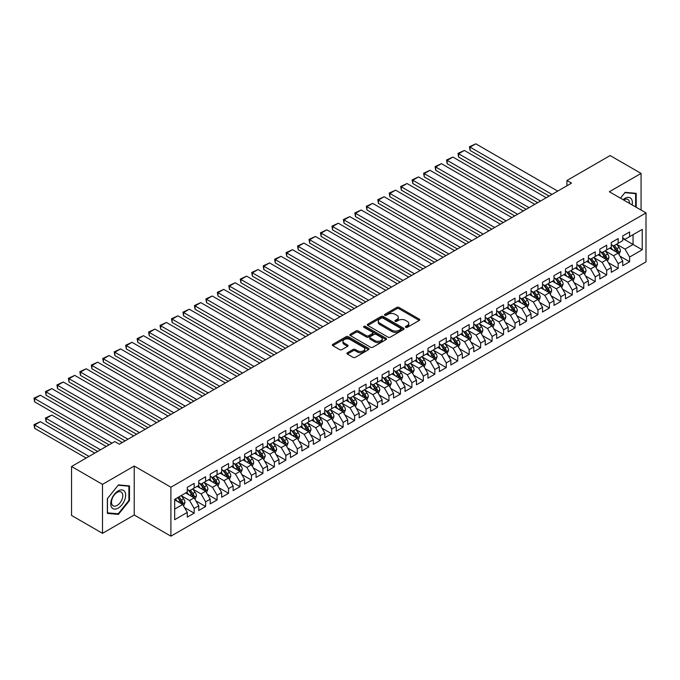 <?xml version="1.0" encoding="UTF-8"?>
<svg xmlns="http://www.w3.org/2000/svg" width="680" height="680" viewBox="0 0 680 680"><rect width="100%" height="100%" fill="white"/><g stroke="black" fill="none" stroke-linecap="round" stroke-linejoin="round"><path stroke-width="1.02" d="M405.73 327.326A1.113 0.646 0 0 0 407.311 327.326L419.262 320.425A1.59 0.918 0 0 0 419.721 319.77A1.59 0.918 0 0 0 419.262 319.124L399.015 307.436A1.59 0.918 0 0 0 396.763 307.436L384.812 314.339A1.113 0.646 0 0 0 384.489 314.789A1.113 0.646 0 0 0 384.812 315.248A1.113 0.646 0 0 0 386.385 315.248L387.931 314.347A5.091 2.941 0 0 1 395.131 314.347L396.822 315.325A5.091 2.941 0 0 1 398.31 317.407A5.091 2.941 0 0 1 396.822 319.481L395.275 320.374A1.113 0.646 0 0 0 394.944 320.832A1.113 0.646 0 0 0 395.275 321.283A1.113 0.646 0 0 0 396.848 321.283L398.395 320.39A5.091 2.941 0 0 1 405.594 320.39L407.277 321.368A5.091 2.941 0 0 1 408.774 323.442A5.091 2.941 0 0 1 407.277 325.524L405.73 326.417A1.113 0.646 0 0 0 405.407 326.868A1.113 0.646 0 0 0 405.73 327.326L405.73 326.417M347.387 352.767A1.59 0.918 0 0 0 346.919 353.413A1.59 0.918 0 0 0 347.387 354.059L353.065 357.34A1.59 0.918 0 0 0 355.317 357.34L368.585 349.681A1.59 0.918 0 0 0 369.053 349.027A1.59 0.918 0 0 0 368.585 348.381L348.339 336.694A1.59 0.918 0 0 0 346.094 336.694L332.817 344.352A1.59 0.918 0 0 0 332.35 345.006A1.59 0.918 0 0 0 332.817 345.652L339.677 349.613A1.59 0.918 0 0 0 341.929 349.613L347.607 346.332A1.59 0.918 0 0 0 348.075 345.686A1.59 0.918 0 0 0 347.607 345.032L344.207 343.069A4.258 2.457 0 0 1 342.958 341.334A4.258 2.457 0 0 1 345.584 339.065A4.258 2.457 0 0 1 350.225 339.6L363.553 347.293A4.258 2.457 0 0 1 364.803 349.027A4.258 2.457 0 0 1 362.176 351.296A4.258 2.457 0 0 1 357.536 350.769L355.317 349.486A1.59 0.918 0 0 0 353.065 349.486L347.387 352.767L347.387 354.059L353.065 350.803L353.065 349.486M102.493 484.364L102.493 533.324L134.232 514.998L134.232 466.038L102.493 484.364L71.553 466.506L114.75 441.558L119.34 444.21L571.514 183.141L566.933 180.498L566.933 185.793M134.232 466.038L170.901 487.212L646 212.917L646 261.876L170.901 536.171L170.901 487.212M641.07 210.069L641.07 173.417L609.331 191.743L646 212.917M641.07 173.417L610.13 155.558L566.933 180.498M388.042 337.144A1.59 0.918 0 0 0 390.295 337.144L403.572 329.486A1.59 0.918 0 0 0 404.03 328.831A1.59 0.918 0 0 0 403.572 328.185L383.325 316.498A1.59 0.918 0 0 0 381.072 316.498L367.803 324.156A1.59 0.918 0 0 0 367.336 324.81A1.59 0.918 0 0 0 367.803 325.457L388.042 337.144M364.361 327.565A1.113 0.646 0 0 1 365.491 327.717L386.053 339.592L372.801 347.242A1.59 0.918 0 0 1 370.558 347.242L350.31 335.554L350.31 334.254A1.59 0.918 0 0 0 349.843 334.909A1.59 0.918 0 0 0 350.31 335.554M350.31 334.254L355.988 330.973A1.59 0.918 0 0 1 358.241 330.973L366.452 335.716A1.59 0.918 0 0 0 368.696 335.716L372.47 333.54A1.59 0.918 0 0 0 372.938 332.894A1.59 0.918 0 0 0 372.47 332.24L363.919 327.309A1.113 0.646 0 0 1 363.596 326.85A1.113 0.646 0 0 1 364.284 326.255A1.113 0.646 0 0 1 365.491 326.4L386.078 338.283A1.59 0.918 0 0 1 386.546 338.929A1.59 0.918 0 0 1 386.078 339.583L386.078 338.283M622.736 238.519L633.054 244.477L633.054 234.685L642.217 229.389L629.612 236.666L629.612 231.965L622.736 235.934L622.736 240.635L618.154 243.278L618.154 238.587L611.277 242.556L611.277 247.248L606.696 249.9L606.696 245.2L599.819 249.169L599.819 253.87L595.238 256.513L595.238 251.812L588.361 255.782L588.361 260.482L583.78 263.126L583.78 258.434L576.904 262.403L576.904 267.096L572.313 269.748L572.313 265.047L565.446 269.017L565.446 273.717L560.856 276.361L560.856 271.66L553.979 275.629L553.979 280.33L549.398 282.974L549.398 278.281L542.521 282.251L542.521 286.943L537.939 289.595L537.939 284.894L531.063 288.864L531.063 293.565L526.481 296.208L526.481 291.516L519.605 295.486L519.605 300.177L515.024 302.821L515.024 298.129L508.147 302.099L508.147 306.791L503.565 309.442L503.565 304.742L496.689 308.712L496.689 313.412L492.108 316.055L492.108 311.363L485.231 315.333L485.231 320.025L480.641 322.677L480.641 317.976L473.764 321.946L473.764 326.647L469.183 329.29L469.183 324.589L462.306 328.559L462.306 333.26L457.725 335.903L457.725 331.211L450.848 335.18L450.848 339.873L446.267 342.524L446.267 337.824L439.39 341.793L439.39 346.494L434.809 349.137L434.809 344.437L427.933 348.406L427.933 353.107L423.351 355.75L423.351 351.058L416.475 355.028L416.475 359.72L411.893 362.372L411.893 357.671L405.017 361.641L405.017 366.341L400.426 368.985L400.426 364.284L393.558 368.254L393.558 372.954L388.969 375.598L388.969 370.906L382.092 374.875L382.092 379.567L377.51 382.219L377.51 377.519L370.634 381.488L370.634 386.189L366.052 388.832L366.052 384.132L359.176 388.101L359.176 392.802L354.594 395.445L354.594 390.753L347.718 394.723L347.718 399.415L343.137 402.067L343.137 397.366L336.26 401.336L336.26 406.036L331.678 408.68L331.678 403.979L324.802 407.949L324.802 412.649L320.212 415.293L320.212 410.601L313.344 414.57L313.344 419.262L308.754 421.914L308.754 417.214L301.877 421.183L301.877 425.884L297.296 428.527L297.296 423.827L290.42 427.796L290.42 432.497L285.838 435.14L285.838 430.449L278.962 434.418L278.962 439.11L274.38 441.762L274.38 437.062L267.503 441.031L267.503 445.731L262.922 448.375L262.922 443.675L256.046 447.644L256.046 452.344L251.464 454.988L251.464 450.296L244.588 454.265L244.588 458.958L239.998 461.61L239.998 456.909L233.129 460.879L233.129 465.579L228.54 468.223L228.54 463.522L221.663 467.491L221.663 472.192L217.081 474.835L217.081 470.144L210.205 474.113L210.205 478.805L205.623 481.457L205.623 476.756L198.747 480.726L198.747 485.427L194.166 488.07L194.166 483.369L187.289 487.339L187.289 492.039L174.683 499.315L174.683 519.698L187.289 512.414L182.707 504.475L174.683 499.842M642.217 229.389L642.217 249.764L629.612 257.04L625.031 249.101L616.717 244.307M619.931 256.148L629.612 261.74L629.612 257.04M629.612 261.74L622.736 265.71L622.736 261.01L618.154 263.661L613.572 255.723L605.26 250.92M608.472 262.769L618.154 268.353L618.154 263.661M618.154 268.353L611.277 272.323L611.277 267.631L606.696 270.274L602.115 262.335L593.802 257.541M597.014 269.382L606.696 274.975L606.696 270.274M606.696 274.975L599.819 278.945L599.819 274.244L595.238 276.887L590.648 268.949L582.343 264.154M585.557 275.995L595.238 281.588L595.238 276.887M595.238 281.588L588.361 285.558L588.361 280.857L583.78 283.509L579.19 275.57L570.885 270.767M574.09 282.616L583.78 288.201L583.78 283.509M583.78 288.201L576.904 292.171L576.904 287.478L572.313 290.122L567.732 282.183L559.428 277.389M562.632 289.229L572.313 294.822L572.313 290.122M572.313 294.822L565.446 298.792L565.446 294.091L560.856 296.735L556.274 288.796L547.969 284.002M551.174 295.843L560.856 301.435L560.856 296.735M560.856 301.435L553.979 305.405L553.979 300.704L549.398 303.356L544.816 295.418L536.512 290.615M539.716 302.464L549.398 308.048L549.398 303.356M549.398 308.048L542.521 312.018L542.521 307.326L537.939 309.969L533.358 302.03L525.045 297.236M528.258 309.077L537.939 314.67L537.939 309.969M537.939 314.67L531.063 318.639L531.063 313.939L526.481 316.582L521.9 308.644L513.587 303.85M516.8 315.69L526.481 321.283L526.481 316.582M526.481 321.283L519.605 325.252L519.605 320.552L515.024 323.204L510.442 315.265L502.129 310.462M505.342 322.311L515.024 327.896L515.024 323.204M515.024 327.896L508.147 331.865L508.147 327.173L503.565 329.817L498.975 321.878L490.671 317.084M493.875 328.925L503.565 334.517L503.565 329.817M503.565 334.517L496.689 338.487L496.689 333.786L492.108 336.43L487.517 328.491L479.213 323.697M482.417 335.537L492.108 341.13L492.108 336.43M492.108 341.13L485.231 345.1L485.231 340.399L480.641 343.051L476.06 335.113L467.755 330.31M470.96 342.159L480.641 347.743L480.641 343.051M480.641 347.743L473.764 351.713L473.764 347.021L469.183 349.664L464.601 341.725L456.297 336.931M459.502 348.772L469.183 354.365L469.183 349.664M469.183 354.365L462.306 358.334L462.306 353.634L457.725 356.286L453.144 348.339L444.831 343.545M448.043 355.385L457.725 360.978L457.725 356.286M457.725 360.978L450.848 364.947L450.848 360.255L446.267 362.899L441.685 354.96L433.373 350.166M436.585 362.006L446.267 367.591L446.267 362.899M446.267 367.591L439.39 371.56L439.39 366.868L434.809 369.512L430.227 361.573L421.914 356.779M425.127 368.62L434.809 374.212L434.809 369.512M434.809 374.212L427.933 378.182L427.933 373.481L423.351 376.133L418.761 368.195L410.457 363.392M413.67 375.232L423.351 380.825L423.351 376.133M423.351 380.825L416.475 384.795L416.475 380.103L411.893 382.747L407.303 374.808L398.999 370.013M402.203 381.854L411.893 387.438L411.893 382.747M411.893 387.438L405.017 391.408L405.017 386.716L400.426 389.359L395.845 381.421L387.541 376.626M390.745 388.467L400.426 394.06L400.426 389.359M400.426 394.06L393.558 398.029L393.558 393.329L388.969 395.981L384.387 388.042L376.082 383.24M379.287 395.08L388.969 400.673L388.969 395.981M388.969 400.673L382.092 404.642L382.092 399.95L377.51 402.594L372.929 394.655L364.616 389.861M367.829 401.701L377.51 407.295L377.51 402.594M377.51 407.295L370.634 411.264L370.634 406.563L366.052 409.207L361.471 401.268L353.158 396.474M356.371 408.315L366.052 413.907L366.052 409.207M366.052 413.907L359.176 417.877L359.176 413.176L354.594 415.828L350.013 407.889L341.7 403.087M344.913 414.936L354.594 420.521L354.594 415.828M354.594 420.521L347.718 424.49L347.718 419.798L343.137 422.442L338.546 414.502L330.242 409.708M333.455 421.549L343.137 427.142L343.137 422.442M343.137 427.142L336.26 431.111L336.26 426.411L331.678 429.054L327.089 421.115L318.784 416.322M321.988 428.162L331.678 433.755L331.678 429.054M331.678 433.755L324.802 437.725L324.802 433.024L320.212 435.676L315.63 427.737L307.326 422.934M310.53 434.784L320.212 440.368L320.212 435.676M320.212 440.368L313.344 444.337L313.344 439.646L308.754 442.289L304.173 434.35L295.868 429.556M299.072 441.396L308.754 446.989L308.754 442.289M308.754 446.989L301.877 450.959L301.877 446.258L297.296 448.902L292.714 440.963L284.401 436.169M287.615 448.01L297.296 453.602L297.296 448.902M297.296 453.602L290.42 457.572L290.42 452.871L285.838 455.523L281.256 447.585L272.944 442.782M276.156 454.631L285.838 460.215L285.838 455.523M285.838 460.215L278.962 464.185L278.962 459.493L274.38 462.137L269.798 454.197L261.486 449.404M264.699 461.244L274.38 466.837L274.38 462.137M274.38 466.837L267.503 470.806L267.503 466.106L262.922 468.75L258.332 460.81L250.027 456.017M253.24 467.857L262.922 473.45L262.922 468.75M262.922 473.45L256.046 477.419L256.046 472.719L251.464 475.371L246.874 467.432L238.57 462.629M241.774 474.478L251.464 480.063L251.464 475.371M251.464 480.063L244.588 484.033L244.588 479.34L239.998 481.984L235.416 474.045L227.111 469.251M230.316 481.091L239.998 486.685L239.998 481.984M239.998 486.685L233.129 490.654L233.129 485.954L228.54 488.597L223.958 480.658L215.654 475.864M218.858 487.704L228.54 493.298L228.54 488.597M228.54 493.298L221.663 497.267L221.663 492.567L217.081 495.219L212.5 487.279L204.195 482.477M207.4 494.326L217.081 499.91L217.081 495.219M217.081 499.91L210.205 503.88L210.205 499.188L205.623 501.831L201.042 493.892L192.729 489.098M195.942 500.939L205.623 506.532L205.623 501.831M205.623 506.532L198.747 510.502L198.747 505.801L194.166 508.444L189.584 500.506L181.271 495.712M184.484 507.552L194.166 513.145L194.166 508.444M194.166 513.145L187.289 517.115L187.289 512.414M187.289 489.396L189.584 490.713L194.166 488.07M174.683 509.108L182.707 504.475M198.747 482.774L201.042 484.1L205.623 481.457M189.584 500.506L194.166 497.862L185.682 492.966M198.747 505.801L194.166 497.862M210.205 476.162L212.5 477.488L217.081 474.835M201.042 493.892L205.623 491.249L197.141 486.353M210.205 499.188L205.623 491.249M221.663 469.548L223.958 470.866L228.54 468.223M212.5 487.279L217.081 484.627L208.607 479.731M221.663 492.567L217.081 484.627M233.129 462.927L235.416 464.253L239.998 461.61M223.958 480.658L228.54 478.014L220.065 473.118M233.129 485.954L228.54 478.014M244.588 456.314L246.874 457.64L251.464 454.988M235.416 474.045L239.998 471.401L231.523 466.506M244.588 479.34L239.998 471.401M256.046 449.701L258.332 451.019L262.922 448.375M246.874 467.432L251.464 464.78L242.981 459.884M256.046 472.719L251.464 464.78M267.503 443.079L269.798 444.406L274.38 441.762M258.332 460.81L262.922 458.167L254.439 453.271M267.503 466.106L262.922 458.167M278.962 436.466L281.256 437.792L285.838 435.14M269.798 454.197L274.38 451.554L265.897 446.658M278.962 459.493L274.38 451.554M290.42 429.853L292.714 431.171L297.296 428.527M281.256 447.585L285.838 444.933L277.355 440.037M290.42 452.871L285.838 444.933M301.877 423.232L304.173 424.558L308.754 421.914M292.714 440.963L297.296 438.319L288.822 433.423M301.877 446.258L297.296 438.319M313.344 416.619L315.63 417.945L320.212 415.293M304.173 434.35L308.754 431.707L300.279 426.81M313.344 439.646L308.754 431.707M324.802 410.006L327.089 411.324L331.678 408.68M315.63 427.737L320.212 425.085L311.738 420.189M324.802 433.024L320.212 425.085M336.26 403.385L338.546 404.71L343.137 402.067M327.089 421.115L331.678 418.472L323.195 413.576M336.26 426.411L331.678 418.472M347.718 396.772L350.013 398.098L354.594 395.445M338.546 414.502L343.137 411.859L334.653 406.963M347.718 419.798L343.137 411.859M359.176 390.159L361.471 391.476L366.052 388.832M350.013 407.889L354.594 405.238L346.111 400.341M359.176 413.176L354.594 405.238M370.634 383.537L372.929 384.863L377.51 382.219M361.471 401.268L366.052 398.625L357.57 393.728M370.634 406.563L366.052 398.625M382.092 376.924L384.387 378.25L388.969 375.598M372.929 394.655L377.51 392.012L369.027 387.115M382.092 399.95L377.51 392.012M393.558 370.311L395.845 371.628L400.426 368.985M384.387 388.042L388.969 385.39L380.494 380.494M393.558 393.329L388.969 385.39M405.017 363.69L407.303 365.015L411.893 362.372M395.845 381.421L400.426 378.777L391.952 373.881M405.017 386.716L400.426 378.777M416.475 357.076L418.761 358.402L423.351 355.75M407.303 374.808L411.893 372.164L403.41 367.268M416.475 380.103L411.893 372.164M427.933 350.464L430.227 351.781L434.809 349.137M418.761 368.195L423.351 365.543L414.868 360.647M427.933 373.481L423.351 365.543M439.39 343.842L441.685 345.168L446.267 342.524M430.227 361.573L434.809 358.929L426.326 354.034M439.39 366.868L434.809 358.929M450.848 337.229L453.144 338.555L457.725 335.903M441.685 354.96L446.267 352.308L437.784 347.421M450.848 360.255L446.267 352.308M462.306 330.616L464.601 331.933L469.183 329.29M453.144 348.339L457.725 345.695L449.242 340.799M462.306 353.634L457.725 345.695M473.764 323.995L476.06 325.32L480.641 322.677M464.601 341.725L469.183 339.082L460.708 334.186M473.764 347.021L469.183 339.082M485.231 317.381L487.517 318.707L492.108 316.055M476.06 335.113L480.641 332.46L472.166 327.565M485.231 340.399L480.641 332.46M496.689 310.76L498.975 312.086L503.565 309.442M487.517 328.491L492.108 325.848L483.625 320.951M496.689 333.786L492.108 325.848M508.147 304.147L510.442 305.473L515.024 302.821M498.975 321.878L503.565 319.234L495.083 314.339M508.147 327.173L503.565 319.234M519.605 297.534L521.9 298.851L526.481 296.208M510.442 315.265L515.024 312.613L506.54 307.717M519.605 320.552L515.024 312.613M531.063 290.912L533.358 292.238L537.939 289.595M521.9 308.644L526.481 306L517.998 301.104M531.063 313.939L526.481 306M542.521 284.3L544.816 285.625L549.398 282.974M533.358 302.03L537.939 299.387L529.457 294.491M542.521 307.326L537.939 299.387M553.979 277.686L556.274 279.004L560.856 276.361M544.816 295.418L549.398 292.765L540.923 287.87M553.979 300.704L549.398 292.765M565.446 271.065L567.732 272.391L572.313 269.748M556.274 288.796L560.856 286.152L552.381 281.256M565.446 294.091L560.856 286.152M576.904 264.452L579.19 265.778L583.78 263.126M567.732 282.183L572.313 279.539L563.839 274.644M576.904 287.478L572.313 279.539M588.361 257.839L590.648 259.156L595.238 256.513M579.19 275.57L583.78 272.918L575.297 268.022M588.361 280.857L583.78 272.918M599.819 251.218L602.115 252.543L606.696 249.9M590.648 268.949L595.238 266.305L586.755 261.409M599.819 274.244L595.238 266.305M611.277 244.604L613.572 245.93L618.154 243.278M602.115 262.335L606.696 259.692L598.213 254.796M611.277 267.631L606.696 259.692M622.736 237.992L625.031 239.309L629.612 236.666M613.572 255.723L618.154 253.071L609.671 248.175M622.736 261.01L618.154 253.071M71.553 466.506L71.553 515.457L102.493 533.324M134.232 514.998L170.901 536.171M625.031 249.101L633.054 244.477L642.217 249.764M636.2 207.256L636.2 193.341L625.141 192.346L620.466 198.169M129.481 500.633L129.481 485.894L118.422 484.908L107.364 498.661L107.364 513.409L118.422 514.394L129.481 500.633L128.903 500.302M406.181 327.479L407.277 326.842A5.091 2.941 0 0 0 408.774 324.768L408.774 323.442M398.31 317.407L398.31 318.725A5.091 2.941 0 0 1 396.822 320.807L395.717 321.445M419.237 320.433L399.015 308.762A1.59 0.918 0 0 0 396.763 308.762L385.254 315.401M403.546 329.494L383.325 317.815A1.59 0.918 0 0 0 381.072 317.815L367.82 325.465M400.758 329.29A1.113 0.646 0 0 0 401.081 328.831A1.113 0.646 0 0 0 400.758 328.38L382.984 318.121A1.113 0.646 0 0 0 381.412 318.121L379.78 319.056A5.091 2.941 0 0 0 378.284 321.139A5.091 2.941 0 0 0 379.78 323.212L391.926 330.225A5.091 2.941 0 0 0 399.126 330.225L400.758 329.29L400.758 330.607A1.113 0.646 0 0 0 401.081 330.157L401.081 328.831M378.284 321.139L378.284 322.464A5.091 2.941 0 0 0 379.78 324.538L379.78 323.212M400.758 330.607L399.126 331.551A5.091 2.941 0 0 1 391.926 331.551L379.78 324.538M350.327 335.563L355.988 332.299L355.988 330.973M372.938 332.894L372.938 334.212A1.59 0.918 0 0 1 372.47 334.866L368.696 337.042A1.59 0.918 0 0 1 366.452 337.042L358.241 332.299A1.59 0.918 0 0 0 355.988 332.299M374.969 340.637A4.258 2.457 0 0 0 379.61 341.164A4.258 2.457 0 0 0 382.236 338.895A4.258 2.457 0 0 0 380.987 337.161L376.295 334.45A1.59 0.918 0 0 0 374.043 334.45L370.277 336.625A1.59 0.918 0 0 0 369.809 337.272A1.59 0.918 0 0 0 370.277 337.926L374.969 340.637L374.969 341.955A4.258 2.457 0 0 0 379.61 342.49A4.258 2.457 0 0 0 382.236 340.221L382.236 338.895M369.809 337.272L369.809 338.598A1.59 0.918 0 0 0 370.277 339.243L370.277 337.926M374.969 341.955L370.277 339.243M364.803 349.027L364.803 350.353A4.258 2.457 0 0 1 362.176 352.623A4.258 2.457 0 0 1 357.536 352.087L355.317 350.803A1.59 0.918 0 0 0 353.065 350.803M342.958 341.334L342.958 342.661A4.258 2.457 0 0 0 344.207 344.394L344.207 343.069M347.607 345.032L347.607 346.332L344.207 344.394M368.569 349.69L348.339 338.011A1.59 0.918 0 0 0 346.094 338.011L332.843 345.661M117.249 513.715L118.422 514.394M619.004 254.541L620.423 251.073A4.292 2.482 -120 0 0 619.055 247.418L616.615 244.171M612.74 249.951L610.887 247.477M470.075 176.91L526.192 209.312L447.16 163.676L446.531 160.004L452.888 157.063L447.16 160.369L447.16 163.676M612.298 245.191L615.502 249.466A4.292 2.482 60 0 1 616.726 252.05C617.372 252.917 617.831 252.654 618.103 251.26A4.292 2.482 -120 0 0 616.879 248.676L614.439 245.429M613.054 245.625L616.054 249.645A2.184 1.266 60 0 1 616.454 250.308L618.103 251.26M551.981 194.42L470.075 147.144L470.075 150.45L549.108 196.078M557.711 191.114L475.804 143.828L470.075 147.144L469.446 146.778L475.804 143.828M470.075 150.45L469.446 146.778M607.546 261.162L608.965 257.695A4.292 2.482 -120 0 0 607.597 254.031L605.158 250.784M601.281 256.564L599.428 254.09M458.617 183.523L514.735 215.925L435.702 170.297L435.072 166.625L441.43 163.676L435.702 166.991L435.702 170.297M600.84 251.812L604.044 256.088A4.292 2.482 60 0 1 605.268 258.672C605.914 259.53 606.373 259.267 606.645 257.873A4.292 2.482 -120 0 0 605.413 255.289L602.981 252.042M601.596 252.246L604.596 256.258A2.184 1.266 60 0 1 604.996 256.921L606.645 257.873M596.088 267.775L597.508 264.308A4.292 2.482 -120 0 0 596.13 260.652L593.7 257.397M589.823 263.177L587.971 260.712M447.16 190.145L503.276 222.538L424.243 176.91L423.615 173.238L429.973 170.297L424.243 173.604L424.243 176.91M589.381 258.425L592.577 262.701A4.292 2.482 60 0 1 593.81 265.285C594.456 266.152 594.915 265.88 595.187 264.495A4.292 2.482 -120 0 0 593.954 261.911L591.524 258.655M590.13 258.859L593.138 262.871A2.184 1.266 60 0 1 593.538 263.543L595.187 264.495M540.515 201.042L458.617 153.756L458.617 157.063L537.65 202.691M546.244 197.736L464.346 150.45L458.617 153.756L457.988 153.391L464.346 150.45M458.617 157.063L457.988 153.391M529.057 207.655L446.531 160.004M534.786 204.349L452.888 157.063M632.137 204.909A10.531 6.078 120 0 0 631.363 198.934A10.531 6.078 120 0 0 623.084 199.682M629.501 203.388A7.973 4.607 120 0 0 628.754 200.285A7.973 4.607 120 0 0 627.861 199.452A7.973 4.607 120 0 0 623.619 199.996M624.894 192.661L635.63 193.63L635.63 206.924M634.916 193.222L635.63 193.63M620.483 198.186L624.912 192.678M111.741 507.543A10.531 6.078 120 0 0 121.916 504.815A10.531 6.078 120 0 0 124.644 491.487A10.531 6.078 120 0 0 114.469 494.215A10.531 6.078 120 0 0 111.741 507.543M112.259 504.985A7.973 4.607 120 0 0 113.16 505.818A7.973 4.607 120 0 0 120.581 502.095A7.973 4.607 120 0 0 122.026 492.838A7.973 4.607 120 0 0 121.133 492.006A7.973 4.607 120 0 0 113.713 495.728A7.973 4.607 120 0 0 112.259 504.985M118.193 485.231L128.903 486.183L128.903 500.471L118.193 513.799L107.474 512.847L107.474 498.559L118.167 485.214M128.197 485.775L128.903 486.183M584.621 274.389L586.041 270.921A4.292 2.482 -120 0 0 584.673 267.265L582.241 264.019M578.357 269.798L576.512 267.325M435.702 196.758L491.818 229.16L412.786 183.523L412.156 179.851L418.514 176.91L412.786 180.217L412.786 183.523M577.915 265.038L581.119 269.314A4.292 2.482 60 0 1 582.352 271.898C582.998 272.765 583.457 272.501 583.729 271.107A4.292 2.482 -120 0 0 582.496 268.524L580.065 265.276M578.671 265.481L581.681 269.493A2.184 1.266 60 0 1 582.08 270.155L583.729 271.107M573.163 281.01L574.583 277.542A4.292 2.482 -120 0 0 573.215 273.878L570.784 270.631M566.899 276.411L565.054 273.938M424.243 203.371L480.361 235.773L401.327 190.145L400.69 186.473L407.056 183.523L401.327 186.839L401.327 190.145M566.457 271.66L569.662 275.935A4.292 2.482 60 0 1 570.894 278.519C571.54 279.378 571.999 279.115 572.271 277.721A4.292 2.482 -120 0 0 571.038 275.137L568.608 271.889M567.213 272.094L570.222 276.106A2.184 1.266 60 0 1 570.622 276.769L572.271 277.721M517.599 214.268L435.072 166.625M523.328 210.962L441.43 163.676M506.141 220.889L423.615 173.238M511.87 217.583L429.973 170.297M561.706 287.623L563.125 284.155A4.292 2.482 -120 0 0 561.756 280.5L559.325 277.245M555.441 283.024L553.596 280.56M412.786 209.993L468.894 242.386L389.861 196.758L389.232 193.086L395.59 190.145L389.861 193.452L389.861 196.758M554.999 278.273L558.203 282.548A4.292 2.482 60 0 1 559.436 285.132C560.082 286 560.541 285.727 560.804 284.342A4.292 2.482 -120 0 0 559.581 281.758L557.141 278.502M555.755 278.707L558.764 282.719A2.184 1.266 60 0 1 559.156 283.39L560.804 284.342M494.683 227.502L412.156 179.851M500.412 224.196L418.514 176.91M550.248 294.236L551.667 290.768A4.292 2.482 -120 0 0 550.298 287.113L547.859 283.866M543.983 289.646L542.13 287.173M401.327 216.606L457.436 249.007L378.403 203.371L377.774 199.699L384.132 196.758L378.403 200.065L378.403 203.371M543.541 284.886L546.745 289.161A4.292 2.482 60 0 1 547.978 291.745C548.615 292.613 549.075 292.349 549.346 290.955A4.292 2.482 -120 0 0 548.123 288.371L545.683 285.124M544.298 285.328L547.307 289.34A2.184 1.266 60 0 1 547.697 290.003L549.346 290.955M483.225 234.115L400.69 186.473M488.954 230.809L407.056 183.523M538.789 300.857L540.209 297.389A4.292 2.482 -120 0 0 538.84 293.726L536.401 290.479M532.525 296.259L530.672 293.786M389.861 223.219L445.978 255.621L366.945 209.993L366.316 206.32L372.674 203.371L366.945 206.686L366.945 209.993M532.083 291.507L535.288 295.783A4.292 2.482 60 0 1 536.512 298.367C537.158 299.225 537.616 298.962 537.888 297.568A4.292 2.482 -120 0 0 536.664 294.984L534.225 291.737M532.84 291.941L535.84 295.953A2.184 1.266 60 0 1 536.24 296.616L537.888 297.568M527.332 307.471L528.751 304.002A4.292 2.482 -120 0 0 527.383 300.348L524.943 297.092M521.067 302.872L519.214 300.407M378.403 229.84L434.52 262.233L355.487 216.606L354.858 212.933L361.216 209.993L355.487 213.299L355.487 216.606M520.625 298.12L523.829 302.396A4.292 2.482 60 0 1 525.053 304.98C525.7 305.847 526.159 305.575 526.431 304.19A4.292 2.482 -120 0 0 525.198 301.606L522.767 298.35M521.381 298.554L524.382 302.566A2.184 1.266 60 0 1 524.781 303.238L526.431 304.19M515.873 314.083L517.293 310.615A4.292 2.482 -120 0 0 515.916 306.96L513.485 303.714M509.609 309.493L507.756 307.02M366.945 236.453L423.062 268.855L344.029 223.219L343.4 219.555L349.758 216.606L344.029 219.912L344.029 223.219M509.167 304.733L512.371 309.009A4.292 2.482 60 0 1 513.596 311.593C514.241 312.46 514.7 312.197 514.972 310.802A4.292 2.482 -120 0 0 513.74 308.219L511.309 304.971M509.915 305.175L512.924 309.188A2.184 1.266 60 0 1 513.323 309.85L514.972 310.802M504.407 320.705L505.835 317.237A4.292 2.482 -120 0 0 504.458 313.574L502.027 310.326M498.151 316.106L496.298 313.633M355.487 243.075L411.604 275.468L332.571 229.84L331.942 226.168L338.3 223.219L332.571 226.533L332.571 229.84M497.7 311.355L500.905 315.63A4.292 2.482 60 0 1 502.137 318.214C502.784 319.073 503.242 318.81 503.514 317.416A4.292 2.482 -120 0 0 502.282 314.832L499.851 311.584M498.457 311.788L501.466 315.8A2.184 1.266 60 0 1 501.865 316.464L503.514 317.416M492.949 327.318L494.368 323.85A4.292 2.482 -120 0 0 493 320.195L490.569 316.948M486.685 322.719L484.84 320.254M344.029 249.688L400.146 282.081L321.113 236.453L320.475 232.781L326.842 229.84L321.113 233.147L321.113 236.453M486.242 317.968L489.447 322.243A4.292 2.482 60 0 1 490.679 324.827C491.325 325.695 491.785 325.423 492.056 324.037A4.292 2.482 -120 0 0 490.824 321.453L488.393 318.197M486.999 318.401L490.008 322.413A2.184 1.266 60 0 1 490.408 323.085L492.056 324.037M481.491 333.931L482.91 330.463A4.292 2.482 -120 0 0 481.542 326.808L479.111 323.561M475.226 329.341L473.382 326.868M332.571 256.3L388.688 288.702L309.647 243.075L309.017 239.402L315.384 236.453L309.647 239.759L309.647 243.075M474.785 324.581L477.989 328.856A4.292 2.482 60 0 1 479.221 331.44C479.867 332.308 480.327 332.044 480.59 330.65A4.292 2.482 -120 0 0 479.366 328.066L476.927 324.819M475.541 325.023L478.55 329.035A2.184 1.266 60 0 1 478.941 329.698L480.59 330.65M470.033 340.552L471.452 337.084A4.292 2.482 -120 0 0 470.084 333.429L467.644 330.174M463.769 335.954L461.915 333.48M321.113 262.922L377.221 295.315L298.188 249.688L297.56 246.016L303.918 243.075L298.188 246.381L298.188 249.688M463.327 331.202L466.531 335.478A4.292 2.482 60 0 1 467.763 338.062C468.41 338.921 468.86 338.657 469.132 337.263A4.292 2.482 -120 0 0 467.908 334.679L465.469 331.432M464.083 331.636L467.092 335.648A2.184 1.266 60 0 1 467.483 336.311L469.132 337.263M458.575 347.166L459.994 343.697A4.292 2.482 -120 0 0 458.626 340.043L456.187 336.796M452.31 342.567L450.458 340.102M309.647 269.535L365.763 301.928L286.731 256.3L286.101 252.628L292.459 249.688L286.731 252.994L286.731 256.3M451.868 337.815L455.073 342.091A4.292 2.482 60 0 1 456.297 344.675C456.943 345.542 457.402 345.27 457.674 343.885A4.292 2.482 -120 0 0 456.45 341.3L454.01 338.045M452.625 338.249L455.625 342.261A2.184 1.266 60 0 1 456.025 342.933L457.674 343.885M447.117 353.778L448.537 350.31A4.292 2.482 -120 0 0 447.168 346.655L444.728 343.409M440.852 349.188L439 346.715M298.188 276.148L354.305 308.55L275.273 262.922L274.644 259.25L281.001 256.3L275.273 259.607L275.273 262.922M440.41 344.428L443.615 348.704A4.292 2.482 60 0 1 444.839 351.288C445.485 352.155 445.944 351.892 446.216 350.498A4.292 2.482 -120 0 0 444.983 347.913L442.552 344.666M441.167 344.87L444.167 348.882A2.184 1.266 60 0 1 444.567 349.546L446.216 350.498M471.767 240.737L389.232 193.086M477.496 237.43L395.59 190.145M460.3 247.35L377.774 199.699M466.029 244.043L384.132 196.758M448.842 253.963L366.316 206.32M454.571 250.656L372.674 203.371M437.385 260.584L354.858 212.933M443.113 257.278L361.216 209.993M425.926 267.197L343.4 219.555M431.655 263.891L349.758 216.606M414.469 273.81L331.942 226.168M420.197 270.504L338.3 223.219M403.01 280.432L320.475 232.781M408.74 277.125L326.842 229.84M391.552 287.045L309.017 239.402M397.281 283.738L315.384 236.453M380.086 293.658L297.56 246.016M385.824 290.351L303.918 243.075M435.659 360.4L437.079 356.932A4.292 2.482 -120 0 0 435.702 353.277L433.271 350.022M429.394 355.801L427.541 353.328M286.731 282.769L342.848 315.163L263.815 269.535L263.185 265.863L269.543 262.922L263.815 266.228L263.815 269.535M428.952 351.05L432.157 355.325A4.292 2.482 60 0 1 433.381 357.909C434.027 358.768 434.486 358.504 434.758 357.111A4.292 2.482 -120 0 0 433.525 354.526L431.094 351.279M429.7 351.483L432.709 355.495A2.184 1.266 60 0 1 433.109 356.159L434.758 357.111M368.628 300.279L286.101 252.628M374.357 296.973L292.459 249.688M424.192 367.013L425.62 363.545A4.292 2.482 -120 0 0 424.243 359.89L421.812 356.643M417.936 362.414L416.083 359.95M275.273 289.382L331.389 321.776L252.356 276.148L251.727 272.476L258.085 269.535L252.356 272.841L252.356 276.148M417.486 357.663L420.69 361.938A4.292 2.482 60 0 1 421.923 364.523C422.569 365.389 423.028 365.118 423.3 363.732A4.292 2.482 -120 0 0 422.067 361.148L419.637 357.892M418.243 358.096L421.251 362.108A2.184 1.266 60 0 1 421.651 362.78L423.3 363.732M357.17 306.892L274.644 259.25M362.899 303.586L281.001 256.3M412.734 373.626L414.154 370.158A4.292 2.482 -120 0 0 412.786 366.503L410.354 363.256M406.47 369.036L404.625 366.562M263.815 295.995L319.931 328.398L240.899 282.769L240.261 279.098L246.627 276.148L240.899 279.454L240.899 282.769M406.028 364.276L409.232 368.551A4.292 2.482 60 0 1 410.465 371.135C411.111 372.002 411.57 371.739 411.842 370.345A4.292 2.482 -120 0 0 410.609 367.761L408.178 364.514M406.784 364.718L409.793 368.73A2.184 1.266 60 0 1 410.193 369.393L411.842 370.345M345.712 313.505L263.185 265.863M351.441 310.199L269.543 262.922M401.276 380.248L402.696 376.779A4.292 2.482 -120 0 0 401.327 373.125L398.897 369.869M395.012 375.649L393.168 373.175M252.356 302.617L308.474 335.01L229.432 289.382L228.803 285.71L235.169 282.769L229.432 286.076L229.432 289.382M394.57 370.898L397.774 375.173A4.292 2.482 60 0 1 399.007 377.757C399.653 378.615 400.112 378.352 400.384 376.958A4.292 2.482 -120 0 0 399.151 374.374L396.721 371.127M395.326 371.331L398.335 375.343A2.184 1.266 60 0 1 398.735 376.006L400.384 376.958M334.254 320.127L251.727 272.476M339.983 316.82L258.085 269.535M389.819 386.861L391.238 383.392A4.292 2.482 -120 0 0 389.87 379.738L387.438 376.49M383.554 382.262L381.701 379.797M240.899 309.23L297.007 341.624L217.974 295.995L217.345 292.324L223.703 289.382L217.974 292.689L217.974 295.995M383.112 377.51L386.317 381.786A4.292 2.482 60 0 1 387.549 384.37C388.195 385.237 388.646 384.974 388.918 383.579A4.292 2.482 -120 0 0 387.694 380.995L385.254 377.74M383.868 377.944L386.877 381.956A2.184 1.266 60 0 1 387.269 382.627L388.918 383.579M322.796 326.74L240.261 279.098M328.525 323.433L246.627 276.148M378.361 393.474L379.78 390.005A4.292 2.482 -120 0 0 378.411 386.35L375.972 383.103M372.096 388.883L370.243 386.41M229.432 315.843L285.549 348.245L206.516 302.617L205.887 298.945L212.245 295.995L206.516 299.302L206.516 302.617M371.654 384.124L374.858 388.407A4.292 2.482 60 0 1 376.082 390.983C376.728 391.85 377.188 391.587 377.459 390.192A4.292 2.482 -120 0 0 376.236 387.608L373.796 384.361M372.411 384.565L375.411 388.577A2.184 1.266 60 0 1 375.81 389.24L377.459 390.192M311.338 333.361L228.803 285.71M317.067 330.046L235.169 282.769M366.902 400.095L368.322 396.627A4.292 2.482 -120 0 0 366.953 392.972L364.514 389.716M360.638 395.497L358.785 393.023M217.974 322.464L274.091 354.858L195.058 309.23L194.429 305.558L200.787 302.617L195.058 305.923L195.058 309.23M360.196 390.745L363.4 395.021A4.292 2.482 60 0 1 364.625 397.604C365.271 398.463 365.729 398.2 366.001 396.805A4.292 2.482 -120 0 0 364.769 394.221L362.338 390.975M360.952 391.178L363.953 395.19A2.184 1.266 60 0 1 364.352 395.853L366.001 396.805M299.872 339.975L217.345 292.324M305.609 336.668L223.703 289.382M355.445 406.708L356.864 403.24A4.292 2.482 -120 0 0 355.487 399.585L353.056 396.338M349.18 402.109L347.327 399.644M206.516 329.077L262.633 361.471L183.6 315.843L182.971 312.171L189.329 309.23L183.6 312.536L183.6 315.843M348.738 397.358L351.942 401.633A4.292 2.482 60 0 1 353.166 404.217C353.812 405.084 354.272 404.821 354.543 403.427A4.292 2.482 -120 0 0 353.311 400.843L350.88 397.587M349.486 397.791L352.495 401.803A2.184 1.266 60 0 1 352.894 402.475L354.543 403.427M288.413 346.587L205.887 298.945M294.142 343.281L212.245 295.995M343.978 413.321L345.406 409.853A4.292 2.482 -120 0 0 344.029 406.198L341.598 402.951M337.722 408.731L335.869 406.257M195.058 335.69L251.175 368.092L172.142 322.464L171.513 318.793L177.871 315.843L172.142 319.149L172.142 322.464M337.272 403.971L340.476 408.255A4.292 2.482 60 0 1 341.708 410.83C342.354 411.697 342.813 411.434 343.085 410.04A4.292 2.482 -120 0 0 341.853 407.456L339.422 404.209M338.028 404.413L341.037 408.425A2.184 1.266 60 0 1 341.436 409.088L343.085 410.04M276.955 353.209L194.429 305.558M282.685 349.894L200.787 302.617M332.52 419.942L333.94 416.475A4.292 2.482 -120 0 0 332.571 412.82L330.14 409.564M326.255 415.344L324.411 412.87M183.6 342.312L239.717 374.705L160.684 329.077L160.055 325.405L166.413 322.464L160.684 325.771L160.684 329.077M325.813 410.592L329.018 414.868A4.292 2.482 60 0 1 330.25 417.452C330.897 418.31 331.355 418.047 331.627 416.653A4.292 2.482 -120 0 0 330.395 414.069L327.964 410.822M326.57 411.026L329.579 415.038A2.184 1.266 60 0 1 329.978 415.701L331.627 416.653M265.498 359.822L182.971 312.171M271.226 356.515L189.329 309.23M321.062 426.555L322.481 423.087A4.292 2.482 -120 0 0 321.113 419.433L318.682 416.185M314.798 421.957L312.953 419.492M172.142 348.925L228.259 381.319L149.226 335.69L148.589 332.019L154.955 329.077L149.226 332.384L149.226 335.69M314.356 417.205L317.56 421.481A4.292 2.482 60 0 1 318.793 424.065C319.438 424.932 319.898 424.668 320.17 423.274A4.292 2.482 -120 0 0 318.937 420.69L316.506 417.444M315.112 417.639L318.121 421.659A2.184 1.266 60 0 1 318.521 422.322L320.17 423.274M254.04 366.435L171.513 318.793M259.769 363.128L177.871 315.843M309.604 433.168L311.024 429.7A4.292 2.482 -120 0 0 309.655 426.046L307.224 422.798M303.339 428.578L301.486 426.105M160.684 355.538L216.793 387.94L137.76 342.312L137.131 338.64L143.488 335.69L137.76 338.997L137.76 342.312M302.898 423.819L306.102 428.102A4.292 2.482 60 0 1 307.334 430.678C307.981 431.545 308.431 431.281 308.703 429.887A4.292 2.482 -120 0 0 307.479 427.303L305.039 424.056M303.654 424.26L306.663 428.273A2.184 1.266 60 0 1 307.054 428.935L308.703 429.887M242.581 373.056L160.055 325.405M248.31 369.741L166.413 322.464M298.146 439.79L299.565 436.322A4.292 2.482 -120 0 0 298.197 432.667L295.757 429.411M291.881 435.192L290.028 432.718M149.226 362.159L205.334 394.553L126.302 348.925L125.672 345.253L132.031 342.312L126.302 345.618L126.302 348.925M291.44 430.44L294.644 434.716A4.292 2.482 60 0 1 295.876 437.3C296.514 438.158 296.973 437.894 297.245 436.5A4.292 2.482 -120 0 0 296.021 433.916L293.582 430.67M292.196 430.874L295.205 434.885A2.184 1.266 60 0 1 295.596 435.548L297.245 436.5M231.124 379.67L148.589 332.019M236.852 376.363L154.955 329.077M286.688 446.403L288.107 442.935A4.292 2.482 -120 0 0 286.739 439.28L284.3 436.033M280.423 441.804L278.57 439.339M137.76 368.773L193.876 401.175L114.844 355.538L114.215 351.866L120.572 348.925L114.844 352.231L114.844 355.538M279.981 437.053L283.186 441.329A4.292 2.482 60 0 1 284.41 443.912C285.056 444.779 285.515 444.516 285.787 443.122A4.292 2.482 -120 0 0 284.563 440.538L282.124 437.291M280.738 437.487L283.738 441.507A2.184 1.266 60 0 1 284.138 442.17L285.787 443.122M219.666 386.282L137.131 338.64M225.394 382.976L143.488 335.69M275.23 453.016L276.649 449.556A4.292 2.482 -120 0 0 275.281 445.893L272.841 442.646M268.966 448.426L267.113 445.952M126.302 375.385L182.418 407.787L103.385 362.159L102.757 358.488L109.115 355.538L103.385 358.844L103.385 362.159M268.524 443.666L271.728 447.95A4.292 2.482 60 0 1 272.952 450.525C273.598 451.392 274.057 451.129 274.329 449.735A4.292 2.482 -120 0 0 273.096 447.151L270.666 443.904M269.28 444.108L272.28 448.12A2.184 1.266 60 0 1 272.68 448.783L274.329 449.735M208.199 392.904L125.672 345.253M213.928 389.589L132.031 342.312M263.772 459.637L265.192 456.169A4.292 2.482 -120 0 0 263.815 452.514L261.383 449.259M257.507 455.039L255.654 452.565M114.844 382.007L170.96 414.4L91.928 368.773L91.298 365.1L97.656 362.159L91.928 365.466L91.928 368.773M257.065 450.287L260.262 454.563A4.292 2.482 60 0 1 261.494 457.147C262.14 458.006 262.599 457.742 262.871 456.348A4.292 2.482 -120 0 0 261.639 453.772L259.207 450.517M257.813 450.721L260.822 454.733A2.184 1.266 60 0 1 261.222 455.396L262.871 456.348M196.741 399.517L114.215 351.866M202.47 396.21L120.572 348.925M252.305 466.25L253.725 462.783A4.292 2.482 -120 0 0 252.356 459.127L249.925 455.881M246.041 461.652L244.197 459.187M103.385 388.62L159.502 421.022L80.469 375.385L79.841 371.714L86.198 368.773L80.469 372.079L80.469 375.385M245.599 456.9L248.803 461.176A4.292 2.482 60 0 1 250.036 463.76C250.682 464.627 251.141 464.363 251.413 462.969A4.292 2.482 -120 0 0 250.18 460.385L247.75 457.138M246.355 457.334L249.364 461.354A2.184 1.266 60 0 1 249.764 462.017L251.413 462.969M185.283 406.13L102.757 358.488M191.012 402.824L109.115 355.538M240.848 472.863L242.267 469.404A4.292 2.482 -120 0 0 240.899 465.74L238.468 462.493M234.583 468.273L232.738 465.8M91.928 395.233L148.044 427.635L69.011 382.007L68.374 378.335L74.74 375.385L69.011 378.692L69.011 382.007M234.141 463.513L237.346 467.798A4.292 2.482 60 0 1 238.578 470.373C239.224 471.24 239.683 470.976 239.955 469.583A4.292 2.482 -120 0 0 238.723 466.998L236.292 463.752M234.898 463.956L237.906 467.967A2.184 1.266 60 0 1 238.306 468.631L239.955 469.583M173.825 412.751L91.298 365.1M179.554 409.436L97.656 362.159M229.389 479.485L230.809 476.017A4.292 2.482 -120 0 0 229.44 472.362L227.009 469.106M223.125 474.887L221.28 472.421M80.469 401.854L136.578 434.248L57.545 388.62L56.916 384.948L63.274 382.007L57.545 385.313L57.545 388.62M222.683 470.135L225.887 474.41A4.292 2.482 60 0 1 227.12 476.994C227.766 477.853 228.225 477.589 228.488 476.195A4.292 2.482 -120 0 0 227.264 473.62L224.825 470.364M223.44 470.568L226.449 474.581A2.184 1.266 60 0 1 226.839 475.243L228.488 476.195M162.367 419.365L79.841 371.714M168.096 416.058L86.198 368.773M217.931 486.098L219.351 482.63A4.292 2.482 -120 0 0 217.982 478.975L215.543 475.728M211.667 481.5L209.814 479.035M69.011 408.467L125.12 440.869L46.087 395.233L45.458 391.561L51.816 388.62L46.087 391.926L46.087 395.233M211.225 476.748L214.429 481.023A4.292 2.482 60 0 1 215.662 483.608C216.299 484.475 216.758 484.211 217.031 482.817A4.292 2.482 -120 0 0 215.806 480.233L213.367 476.986M211.981 477.181L214.99 481.202A2.184 1.266 60 0 1 215.381 481.865L217.031 482.817M150.909 425.977L68.374 378.335M156.638 422.671L74.74 375.385M206.474 492.711L207.893 489.252A4.292 2.482 -120 0 0 206.524 485.588L204.085 482.341M200.209 488.121L198.356 485.647M57.545 415.08L109.081 444.839L34.629 401.854L34 398.183L40.358 395.233L34.629 398.539L34.629 401.854M199.767 483.361L202.971 487.645A4.292 2.482 60 0 1 204.195 490.221C204.841 491.087 205.3 490.824 205.572 489.43A4.292 2.482 -120 0 0 204.349 486.846L201.909 483.599M200.523 483.803L203.524 487.815A2.184 1.266 60 0 1 203.923 488.478L205.572 489.43M139.451 432.599L56.916 384.948M145.18 429.284L63.274 382.007M195.016 499.333L196.435 495.864A4.292 2.482 -120 0 0 195.066 492.21L192.627 488.954M100.487 449.794L46.087 418.396L51.816 415.08L106.216 446.488M188.751 494.734L186.898 492.269M46.087 421.702L45.458 418.03L46.087 418.396L46.087 421.702L97.622 451.452M188.309 489.983L191.513 494.258A4.292 2.482 60 0 1 192.737 496.842C193.383 497.7 193.843 497.437 194.114 496.043A4.292 2.482 -120 0 0 192.882 493.467L190.451 490.212M189.066 490.416L192.066 494.428A2.184 1.266 60 0 1 192.465 495.091L194.114 496.043M45.458 418.03L51.816 415.08M127.984 439.212L45.458 391.561M133.714 435.906L51.816 388.62M183.557 505.945L184.977 502.477A4.292 2.482 -120 0 0 183.6 498.822L181.169 495.575M89.029 456.416L34.629 425.008L40.358 421.702L94.758 453.101M177.293 501.347L175.44 498.882M34.629 428.315L34 424.643L34.629 425.008L34.629 428.315L86.165 458.065M177.616 497.624L180.055 500.871A4.292 2.482 60 0 1 181.28 503.455C181.925 504.322 182.385 504.058 182.656 502.664A4.292 2.482 -120 0 0 181.424 500.081L178.993 496.833M177.913 497.454L180.608 501.05A2.184 1.266 60 0 1 181.007 501.712L182.656 502.664M34 424.643L40.358 421.702M111.945 443.181L34 398.183M122.256 442.519L40.358 395.233M407.277 326.842L407.277 325.524M395.275 321.283L395.275 320.374M396.822 320.807L396.822 319.481M384.812 315.248L384.812 314.339M396.763 308.762L396.763 307.436M399.015 308.762L399.015 307.436M419.262 320.425L419.262 319.124M367.803 325.457L367.803 324.156M381.072 317.815L381.072 316.498M383.325 317.815L383.325 316.498M403.572 329.486L403.572 328.185M391.926 331.551L391.926 330.225M399.126 331.551L399.126 330.225M358.241 332.299L358.241 330.973M366.452 337.042L366.452 335.716M368.696 337.042L368.696 335.716M372.47 334.866L372.47 333.54M365.491 327.717L365.491 326.4M355.317 350.803L355.317 349.486M357.536 352.087L357.536 350.769M332.817 345.652L332.817 344.352M346.094 338.011L346.094 336.694M348.339 338.011L348.339 336.694M368.585 349.681L368.585 348.381M617.619 252.764L620.398 251.158M616.879 248.676L619.055 247.418M613.708 250.503L615.502 249.466M606.16 259.377L608.932 257.771M605.413 255.289L607.597 254.031M602.25 257.125L604.044 256.088M594.694 265.99L597.473 264.392M593.954 261.911L596.13 260.652M590.784 263.738L592.577 262.701M583.236 272.612L586.015 271.005M582.496 268.524L584.673 267.265M579.326 270.351L581.119 269.314M571.778 279.225L574.558 277.618M571.038 275.137L573.215 273.878M567.868 276.973L569.662 275.935M560.32 285.846L563.1 284.24M559.581 281.758L561.756 280.5M556.41 283.585L558.203 282.548M548.862 292.459L551.641 290.853M548.123 288.371L550.298 287.113M544.952 290.199L546.745 289.161M537.404 299.072L540.183 297.466M536.664 294.984L538.84 293.726M533.494 296.82L535.288 295.783M525.946 305.694L528.717 304.087M525.198 301.606L527.383 300.348M522.036 303.433L523.829 302.396M514.479 312.307L517.259 310.7M513.74 308.219L515.916 306.96M510.569 310.046L512.371 309.009M503.021 318.92L505.801 317.313M502.282 314.832L504.458 313.574M499.112 316.668L500.905 315.63M491.563 325.541L494.343 323.935M490.824 321.453L493 320.195M487.654 323.28L489.447 322.243M480.106 332.154L482.885 330.548M479.366 328.066L481.542 326.808M476.195 329.894L477.989 328.856M468.647 338.767L471.427 337.161M467.908 334.679L470.084 333.429M464.738 336.515L466.531 335.478M457.19 345.389L459.969 343.782M456.45 341.3L458.626 340.043M453.279 343.128L455.073 342.091M445.731 352.002L448.511 350.396M444.983 347.913L447.168 346.655M441.821 349.741L443.615 348.704M434.265 358.615L437.044 357.017M433.525 354.526L435.702 353.277M430.355 356.363L432.157 355.325M422.807 365.236L425.587 363.63M422.067 361.148L424.243 359.89M418.897 362.975L420.69 361.938M411.349 371.85L414.128 370.243M410.609 367.761L412.786 366.503M407.439 369.589L409.232 368.551M399.891 378.462L402.671 376.865M399.151 374.374L401.327 373.125M395.981 376.21L397.774 375.173M388.433 385.084L391.212 383.477M387.694 380.995L389.87 379.738M384.523 382.823L386.317 381.786M376.975 391.697L379.754 390.091M376.236 387.608L378.411 386.35M373.065 389.436L374.858 388.407M365.517 398.31L368.296 396.712M364.769 394.221L366.953 392.972M361.607 396.058L363.4 395.021M354.05 404.931L356.83 403.325M353.311 400.843L355.487 399.585M350.14 402.671L351.942 401.633M342.592 411.545L345.372 409.938M341.853 407.456L344.029 406.198M338.683 409.284L340.476 408.255M331.135 418.157L333.914 416.559M330.395 414.069L332.571 412.82M327.225 415.905L329.018 414.868M319.676 424.779L322.456 423.173M318.937 420.69L321.113 419.433M315.767 422.518L317.56 421.481M308.219 431.392L310.998 429.786M307.479 427.303L309.655 426.046M304.308 429.131L306.102 428.102M296.76 438.005L299.54 436.407M296.021 433.916L298.197 432.667M292.85 435.752L294.644 434.716M285.302 444.627L288.082 443.02M284.563 440.538L286.739 439.28M281.392 442.365L283.186 441.329M273.844 451.239L276.615 449.633M273.096 447.151L275.281 445.893M269.935 448.978L271.728 447.95M262.378 457.852L265.157 456.254M261.639 453.772L263.815 452.514M258.468 455.6L260.262 454.563M250.92 464.474L253.7 462.867M250.18 460.385L252.356 459.127M247.01 462.213L248.803 461.176M239.462 471.087L242.242 469.481M238.723 466.998L240.899 465.74M235.552 468.826L237.346 467.798M228.004 477.7L230.783 476.102M227.264 473.62L229.44 472.362M224.094 475.447L225.887 474.41M216.546 484.321L219.325 482.715M215.806 480.233L217.982 478.975M212.636 482.06L214.429 481.023M205.088 490.935L207.868 489.328M204.349 486.846L206.524 485.588M201.178 488.673L202.971 487.645M193.63 497.548L196.401 495.95M192.882 493.467L195.066 492.21M189.72 495.295L191.513 494.258M182.163 504.169L184.943 502.562M181.424 500.081L183.6 498.822M178.254 501.908L180.055 500.871"/></g></svg>
